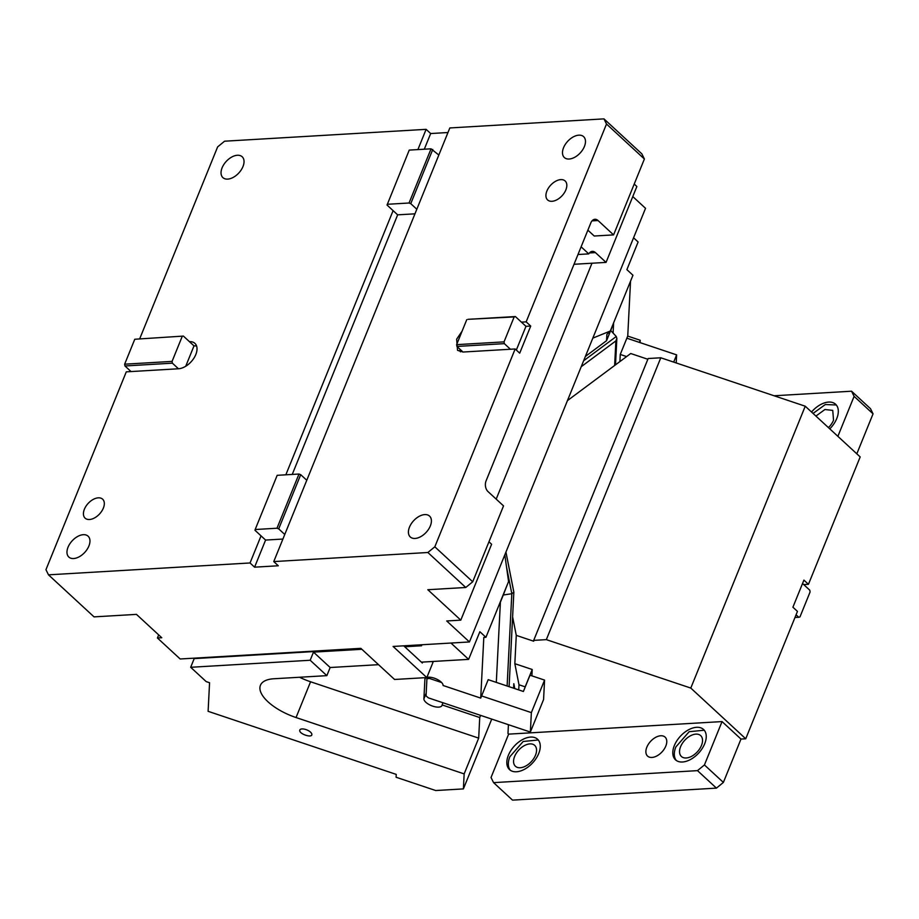 <?xml version="1.0" encoding="UTF-8"?>
<svg xmlns="http://www.w3.org/2000/svg" width="919" height="919" viewBox="0 0 919 919"><rect width="100%" height="100%" fill="white"/><g stroke="black" fill="none" stroke-linecap="round" stroke-linejoin="round"><path stroke-width="1.38" d="M134.771 339.249L183.398 336.078L134.771 339.249L124.651 364.188L124.961 365.969L131.026 371.563L126.282 371.85L45.95 569.688L48.489 574.834L250.037 562.968L261.042 535.869L254.988 530.274L255.172 529.516L277.182 475.318L298.997 474.032L276.987 528.23L278.698 528.873L300.708 474.675L298.997 474.032M255.172 529.516L276.987 528.23M278.698 528.873L284.764 534.479L306.774 480.269L300.708 474.675M306.774 480.269L449.828 127.948L603.955 118.873L641.853 153.852L644.391 158.998L606.506 124.019L603.955 118.873M516.34 350.047L525.967 326.337L515.364 316.55L514.158 316.929L504.037 341.868L504.359 343.649L510.413 349.243L515.157 348.967L434.825 546.805L427.875 552.503L273.759 561.578L284.764 534.479M510.413 349.243L462.992 352.034L457.547 350.346L456.64 339.18L462.119 331.104M521.418 322.144L526.162 321.857L606.506 124.019M546.897 191.014A12.912 7.777 132.7 0 1 555.627 181.25A12.912 7.777 132.7 0 1 565.139 180.963A12.912 7.777 132.7 0 1 565.863 189.9A12.912 7.777 132.7 0 1 557.121 199.664A12.912 7.777 132.7 0 1 547.621 199.951A12.912 7.777 132.7 0 1 546.897 191.014M563.554 147.706A14.21 8.547 132.7 0 1 573.157 136.965A14.21 8.547 132.7 0 1 583.622 136.655A14.21 8.547 132.7 0 1 584.415 146.477A14.21 8.547 132.7 0 1 574.812 157.229A14.21 8.547 132.7 0 1 564.346 157.528A14.21 8.547 132.7 0 1 563.554 147.706M409.483 527.138A14.21 8.547 132.7 0 1 419.087 516.386A14.21 8.547 132.7 0 1 429.552 516.087A14.21 8.547 132.7 0 1 430.345 525.909A14.21 8.547 132.7 0 1 420.741 536.65A14.21 8.547 132.7 0 1 410.276 536.96A14.21 8.547 132.7 0 1 409.483 527.138M515.157 348.967L519.706 353.16L530.711 326.061L526.162 321.857M434.825 546.805L472.711 581.784L503.532 505.898L487.989 491.55A7.754 5.25 -93.4 0 1 486.082 480.855L590.848 222.835A7.754 5.25 -93.4 0 1 594.938 219.296A7.754 5.25 -93.4 0 1 598.039 220.537L613.582 234.885L644.391 158.998M472.711 581.784L465.772 587.482L427.829 589.722L460.798 620.141L491.608 544.255L488.954 541.808M465.772 587.482L427.875 552.503M587.873 230.164L594.214 236.022L613.582 234.885M515.364 316.55L467.932 319.33L514.158 316.929M504.359 343.649L456.927 346.44L462.992 352.034M504.037 341.868L456.617 344.648L466.737 319.72M456.927 346.44L456.617 344.648M459.971 349.243A16.14 9.718 -47.3 0 0 460.396 351.828M525.967 326.337L530.711 326.061M632.789 196.563L645.529 208.326L469.448 641.956L446.703 620.968L460.798 620.141M581.107 246.82L588.769 253.885A7.754 5.25 -93.4 0 1 592.353 251.369A7.754 5.25 -93.4 0 1 595.443 252.599L606.058 262.397L636.867 186.511L634.213 184.053M496.191 499.12L591.974 263.225L606.058 262.397M469.448 641.956L393.091 646.448L426.818 677.579L432.975 662.404L432.022 661.519M422.694 662.071L422.315 662.99L403.717 645.827M426.818 677.579L394.573 679.474L360.845 648.343L180.158 658.98L157.425 637.993L158.688 634.891M157.425 637.993L161.767 637.74L136.46 614.374L94.037 616.879L48.489 574.834M103.353 508.115A12.912 7.777 132.7 0 1 94.623 517.879A12.912 7.777 132.7 0 1 85.111 518.155A12.912 7.777 132.7 0 1 84.387 509.229A12.912 7.777 132.7 0 1 93.129 499.465A12.912 7.777 132.7 0 1 102.629 499.178A12.912 7.777 132.7 0 1 103.353 508.115M88.902 546.001A14.21 8.547 132.7 0 1 79.287 556.742A14.21 8.547 132.7 0 1 68.833 557.052A14.21 8.547 132.7 0 1 68.029 547.23A14.21 8.547 132.7 0 1 77.644 536.478A14.21 8.547 132.7 0 1 88.098 536.179A14.21 8.547 132.7 0 1 88.902 546.001M424.302 149.2L430.666 133.542L426.117 129.338L224.569 141.204L217.631 146.902L139.768 338.64M242.972 166.569A14.21 8.547 132.7 0 1 233.357 177.321A14.21 8.547 132.7 0 1 222.903 177.62A14.21 8.547 132.7 0 1 222.099 167.798A14.21 8.547 132.7 0 1 231.714 157.057A14.21 8.547 132.7 0 1 242.168 156.747A14.21 8.547 132.7 0 1 242.972 166.569M183.398 336.078L194.001 345.877L185.73 366.256M124.651 364.188L172.071 361.397L182.192 336.457M124.961 365.969L172.393 363.177L172.071 361.397M172.393 363.177L178.447 368.772A16.14 9.718 -47.3 0 0 195.816 354.527A16.14 9.718 -47.3 0 0 194.908 343.361A16.14 9.718 -47.3 0 0 189.452 341.673M196.609 346.084A16.14 9.718 -47.3 0 0 194.001 345.877M131.026 371.563L178.447 368.772M387.232 204.294L409.047 203.007L431.057 148.809L409.242 150.096L387.048 205.052L397.651 214.839L292.242 474.434M431.057 148.809L438.834 155.047M432.769 149.452L410.759 203.65L416.824 209.256M409.047 203.007L410.759 203.65M426.117 129.338L417.904 149.579M430.666 133.542L447.978 132.52M577.982 254.517L588.769 253.885M591.974 263.225L574.019 264.281M414.963 213.828L397.651 214.839M393.102 210.646L285.843 474.801M250.037 562.968L254.586 567.172L265.591 540.062L261.042 535.869M282.903 539.051L265.591 540.062M254.586 567.172L278.296 565.771L273.759 561.578M828.421 427.611A14.21 8.547 -47.3 0 0 833.533 420.213L832.74 410.391L824.929 409.518L815.923 416.066M836.313 404.992L825.319 404.532L813.051 413.424M829.777 428.851A20.666 12.429 -47.3 0 0 836.761 418.536A20.666 12.429 132.7 0 0 835.601 404.245A20.666 12.429 132.7 0 0 811.534 412.022M774.097 395.767L851.557 391.207L854.107 396.353L837.875 436.33M851.557 391.207L870.511 408.702L873.05 413.837L856.818 453.814M854.107 396.353L873.05 413.837M567.448 400.615L630.721 353.516L647.849 359.26M648.148 358.525L660.795 357.778L805.239 406.209L860.184 456.927L808.456 584.3L803.918 580.107L792.913 607.206L797.451 611.399L745.734 738.784L690.789 688.067L546.334 639.635L533.698 640.382L648.148 358.525M512.653 617.04L516.271 635.374L533.663 641.209L533.698 640.382M660.795 357.778L546.334 639.635M690.789 688.067L805.239 406.209M796.084 614.788L798.772 617.281L799.978 616.89L810.099 591.962L809.777 590.182L802.54 583.496M803.723 584.576L808.456 584.3M508.425 724.7L507.977 733.511L508.632 734.132L722.047 721.576L740.99 739.06L723.379 782.425L716.441 788.123L697.498 770.639L493.572 782.632L512.515 800.127L716.441 788.123M740.99 739.06L745.734 738.784M798.772 617.281L794.981 617.499M514.778 688.584L513.813 683.69L513.583 688.182M516.271 635.374L514.835 663.679L518.994 684.781L525.174 686.849L532.216 669.503L514.835 663.679M518.741 689.916L518.994 684.781M531.894 675.844L532.216 669.503M508.632 734.132L491.033 777.497L493.572 782.632M697.498 770.639L704.436 764.941L723.379 782.425M704.436 764.941L722.047 721.576M680.611 746.665A14.21 8.547 -47.3 0 0 681.404 756.486A14.21 8.547 -47.3 0 0 691.869 756.188A14.21 8.547 -47.3 0 0 701.473 745.435A14.21 8.547 -47.3 0 0 700.68 735.614A14.21 8.547 -47.3 0 0 690.226 735.912A14.21 8.547 -47.3 0 0 680.611 746.665M674.351 745.539A20.666 12.429 -47.3 0 0 675.511 759.829A20.666 12.429 -47.3 0 0 690.72 759.393A20.666 12.429 -47.3 0 0 704.701 743.758A20.666 12.429 -47.3 0 0 703.54 729.468A20.666 12.429 -47.3 0 0 688.331 729.916A20.666 12.429 -47.3 0 0 674.351 745.539M704.253 730.214L689.158 731.708L675.867 746.94A20.666 12.429 -47.3 0 0 676.315 760.484M514.629 756.429A14.21 8.547 -47.3 0 0 515.421 766.251A14.21 8.547 -47.3 0 0 525.886 765.952A14.21 8.547 -47.3 0 0 535.49 755.2A14.21 8.547 -47.3 0 0 534.697 745.378A14.21 8.547 -47.3 0 0 524.244 745.688A14.21 8.547 -47.3 0 0 514.629 756.429M508.368 755.315A20.666 12.429 -47.3 0 0 509.528 769.605A20.666 12.429 -47.3 0 0 524.738 769.157A20.666 12.429 -47.3 0 0 538.718 753.523A20.666 12.429 -47.3 0 0 537.558 739.232A20.666 12.429 -47.3 0 0 522.348 739.68A20.666 12.429 -47.3 0 0 508.368 755.315M538.27 739.99L523.175 741.472L509.884 756.705A20.666 12.429 -47.3 0 0 510.332 770.248M665.816 746.044A12.912 7.777 132.7 0 1 657.085 755.82A12.912 7.777 132.7 0 1 647.573 756.096A12.912 7.777 132.7 0 1 646.85 747.158A12.912 7.777 132.7 0 1 655.58 737.394A12.912 7.777 132.7 0 1 665.092 737.118A12.912 7.777 132.7 0 1 665.816 746.044M626.609 356.572L620.256 354.447L626.861 338.192L676.625 354.872L676.212 362.948M620.256 354.447L619.9 361.569M673.684 362.097L676.625 354.872M630.537 281.18L627.746 336.021L626.861 338.192M361.856 649.285L313.482 652.122L310.185 660.256L190.681 667.286L206.178 681.599L209.566 682.737L208.108 711.317L396.238 774.395L396.089 777.244L435.721 790.535L463.394 788.904L491.734 719.106M639.371 342.385L640.233 340.271L640.118 342.626M640.233 340.271L627.723 336.078M481.602 695.936L488.196 679.669L523.393 691.479L529.999 675.212L544.565 680.094L531.366 712.616L481.602 695.936L480.717 698.107L443.096 685.494A9.684 4.101 -157.9 0 0 437.111 679.348A9.684 4.101 -157.9 0 0 426.887 677.406M426.313 677.613A9.684 4.101 -157.9 0 0 425.015 678.796A9.684 4.101 -157.9 0 0 424.888 679.382L423.9 698.819A9.684 4.101 -157.9 0 0 432.114 705.93A9.684 4.101 -157.9 0 0 441.97 705.516A9.684 4.101 -157.9 0 0 442.108 704.93L479.729 717.544L480.603 715.373L530.366 732.052L531.366 712.616M429.908 677.223L429.414 678.44L441.625 682.53M429.414 678.44L426.921 678.762L426.048 695.924L428.415 697.877L480.603 715.373M426.921 678.762L427.53 677.269M442.981 702.759L442.108 704.93M530.366 732.052L543.577 699.531L544.565 680.094M378.525 664.667L330.162 667.516L326.854 675.649L273.828 678.762A39.391 16.668 -157.9 0 0 260.445 685.287A39.391 16.668 -157.9 0 0 259.916 687.688A39.391 16.668 -157.9 0 0 296.044 717.544L464.152 773.901L478.684 738.129L310.576 681.772L296.044 717.544M299.537 677.257A39.391 16.668 -157.9 0 0 310.576 681.772M420.603 644.828L421.614 645.758L404.728 646.758M613.099 333.092L613.605 323.35L606.551 340.696L606.885 334.355L610.296 331.024L632.95 275.24L626.884 269.646L638.108 241.996L633.559 237.791M450.953 643.047L468.633 659.371L479.856 631.721L485.921 637.315L508.575 581.532L504.818 554.823M496.306 682.392L500.396 602.14L503.302 594.995L511.814 593.72L513.847 592.204L509.103 686.677M507.46 584.266L503.302 594.995M479.729 717.544L478.684 738.129M464.152 773.901L463.394 788.904M485.921 637.315L483.808 637.441L480.717 698.107M468.633 659.371L421.396 662.151M313.482 652.122L330.162 667.516M326.854 675.649L310.185 660.256M190.681 667.286L194.196 658.613L361.316 648.78M404.188 646.264L421.074 645.264M610.296 331.024L592.812 338.135M614.639 365.486L615.891 340.892L616.856 338.399L616.27 336.492L583.611 360.799M610.698 330.495L616.27 336.492M606.551 340.696L585.369 356.469M311.863 734.476A6.456 2.734 -157.9 0 0 306.372 729.732A6.456 2.734 -157.9 0 0 299.801 730.008A6.456 2.734 -157.9 0 0 299.72 730.398C299.157 733.971 312.046 738.29 311.863 734.476L311.771 734.867M592.008 220.882L598.039 220.537M589.424 252.955L595.443 252.599M425.336 678.279L424.888 679.382M426.186 693.179L423.9 698.819M505.932 552.101L513.847 592.204M506.507 566.851L511.814 593.72L507.116 686.011M615.891 340.892L581.21 366.715M505.944 552.066L513.893 592.318M616.856 338.399L615.512 364.843"/></g></svg>
